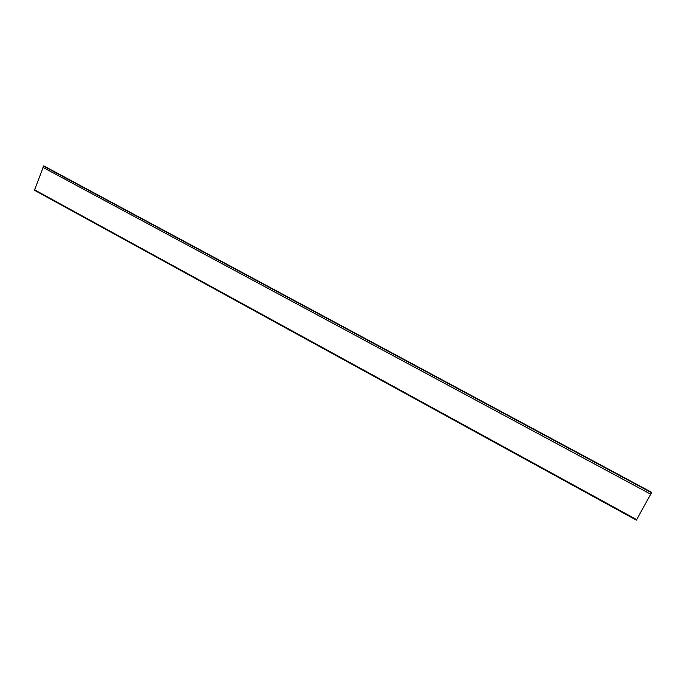<?xml version="1.0" encoding="UTF-8"?>
<svg xmlns="http://www.w3.org/2000/svg" width="686" height="686" viewBox="0 0 686 686"><rect width="100%" height="100%" fill="white"/><g stroke="black" fill="none" stroke-linecap="round" stroke-linejoin="round"><path stroke-width="1.03" d="M34.429 190.262L636.376 520.125L34.429 190.262L43.107 167.461M636.376 520.125L650.697 494.186L42.952 167.375L43.45 166.106L651.7 492.368L650.714 494.194M34.36 189.696L636.668 519.636M43.45 166.106L651.511 492.737M651.7 492.368L43.75 165.883"/></g></svg>
